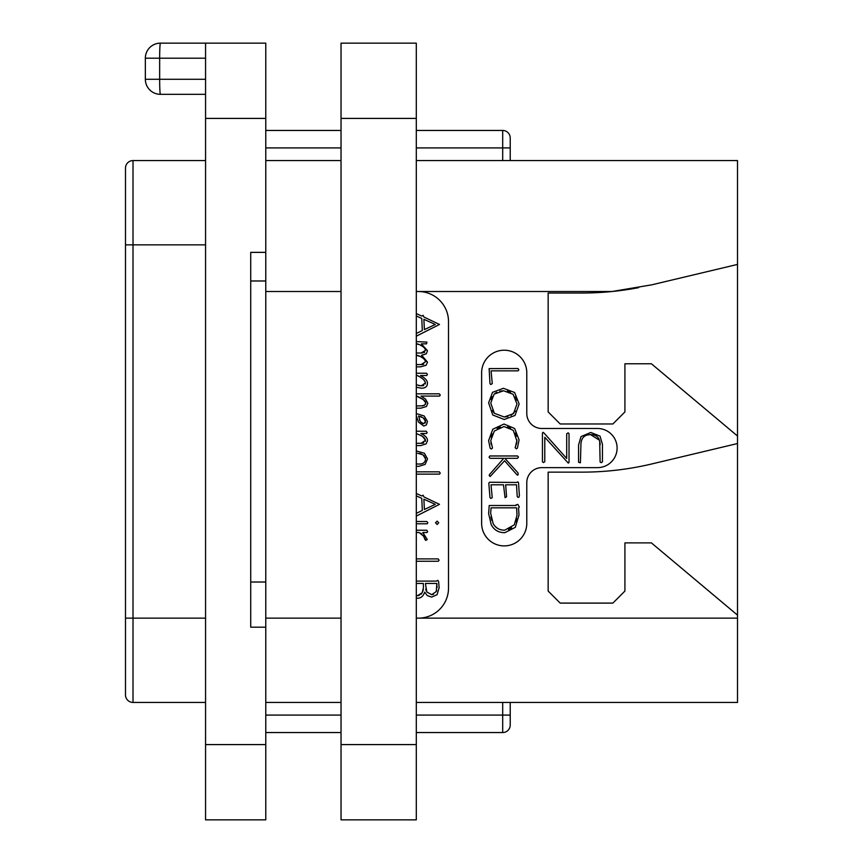 <?xml version="1.0" encoding="UTF-8"?>
<svg xmlns="http://www.w3.org/2000/svg" width="863" height="863" viewBox="0 0 863 863"><rect width="100%" height="100%" fill="white"/><g stroke="black" fill="none" stroke-linecap="round" stroke-linejoin="round"><path stroke-width="1.29" d="M416.3 160.561L737.509 160.561L737.509 702.439L416.3 702.439M638.663 287.638A301.047 301.047 0 0 1 612.094 291.511L651.727 284.833L737.509 264.423M416.3 291.586A30.108 30.108 0 0 1 418.404 291.511L612.094 291.511A301.047 301.047 0 0 1 582.018 293.021L548.156 293.021L548.156 411.931L560.195 423.97L612.881 423.97L624.92 411.931L624.92 363.765L651.403 363.765L737.509 436.02M737.509 615.136L651.403 542.892L624.92 542.892L624.92 591.058L612.881 603.097L560.195 603.097L548.156 591.058L548.156 472.137L582.018 472.137A301.047 301.047 0 0 0 651.727 463.96L737.509 443.539M416.3 291.511L418.404 291.511A30.108 30.108 0 0 1 448.512 321.619L448.512 588.048A30.108 30.108 0 0 1 416.3 618.07M541.835 467.627A15.049 15.049 0 0 0 526.786 482.676L526.786 523.323A22.578 22.578 0 0 1 504.208 545.901A22.578 22.578 0 0 1 481.63 523.323L481.63 372.794A22.578 22.578 0 0 1 504.208 350.216A22.578 22.578 0 0 1 526.786 372.794L526.786 413.442A15.049 15.049 0 0 0 541.835 428.49L597.53 428.49A19.569 19.569 0 0 1 617.099 448.059A19.569 19.569 0 0 1 597.53 467.627L541.835 467.627M341.036 160.561L265.772 160.561M416.3 366.84L420.605 366.84L426.128 365.254L427.498 362.147L421.759 355.351L426.29 353.776L427.498 350.734L421.349 343.841L426.538 343.841L426.905 342.104L416.3 341.586M416.3 343.841L419.03 344.553M420.799 345.394L422.266 346.214M423.55 347.109L424.607 348.091M425.33 349.181L425.588 350.335L421.101 353.032L416.3 353.032M424.736 352.158L423.873 352.633M422.471 352.956L421.101 353.032M416.3 355.308L419.569 356.268M421.317 357.131L422.115 357.584M423.539 358.555L424.596 359.537M425.319 360.615L425.588 361.759L421.101 364.585L416.3 364.585M423.755 364.218L423.161 364.391M422.492 364.51L421.101 364.585M416.3 396.074L423.679 399.763M424.52 400.518L425.189 401.263M425.653 402.05L425.707 403.733M425.297 404.477L423.679 405.578M422.546 405.847L416.3 405.923M416.354 415.901L418.436 422.061L423.755 426.031L426.344 424.963L427.498 421.5L424.165 415.966L416.3 413.571M420.81 435.308L423.172 436.84M423.582 437.163L424.564 438.124M425.254 439.17L425.319 441.392M423.733 442.913L422.741 443.194M422.492 443.237L416.3 443.334M420.637 533.151L422.018 534.068M416.3 532.493L419.051 532.493L424.262 536.71M424.855 538.178L425.718 540.432L427.282 539.515L422.838 532.493L427.012 532.493L427.67 531.619L426.754 530.238L416.3 530.238M427.498 362.147L421.478 355.308L426.29 353.776M417.304 355.308C422.083 356.894 424.844 359.051 425.588 361.759M417.304 343.841C422.093 345.437 424.855 347.606 425.588 350.335M416.3 315.977L421.759 318.447L422.331 330.529L416.3 333.496M416.3 336.192L439.483 324.466L423.884 317.012L423.097 315.319L421.802 316.106L416.3 313.549M424.391 329.612L423.884 319.31L435.286 324.466L424.391 329.612M416.3 387.217L421.306 388.21C425.394 388.21 427.433 386.505 427.433 383.096C427.433 380.615 425.125 378.07 420.518 375.481L426.754 375.481L427.433 374.434L426.538 373.226L416.3 373.226M416.3 375.481L417.185 375.481C421.975 377.649 424.725 380.141 425.437 382.967L421.22 385.869L416.3 384.758M422.557 385.772L418.814 385.599M417.185 375.481L418.9 376.397M420.68 377.455L422.147 378.458M423.42 379.493L424.456 380.594M425.168 381.759L425.265 384.024M423.744 385.47L422.902 385.718M416.3 408.177L420.842 408.177L426.451 406.495L427.843 403.269L425.578 399.148L421.015 396.074L439.601 396.074L440.27 395.081L439.267 393.819L416.3 393.819M416.948 396.074L422.794 399.084L425.837 402.859L424.628 405.092L421.306 405.923M423.582 423.733L420.367 421.694L418.566 416.052L423.204 417.854L425.545 421.414L423.582 423.733L422.417 423.496M421.327 422.773L419.429 420.076M420.216 416.419L421.748 417.012M423.204 417.854L424.445 418.889M425.265 420.098L425.437 422.341M425.427 422.406L425.092 423.086M416.3 445.588L420.605 445.588L426.128 443.895L427.498 440.669C427.498 437.865 425.276 435.47 420.842 433.474L426.462 433.474L427.163 432.654L426.29 431.22L416.3 431.22M416.3 433.474L422.385 436.279L425.502 440.27L421.101 443.334M416.3 466.139L418.738 466.387L425.179 464.37L427.498 458.9L424.413 453.269L416.3 450.928M417.563 453.226L423.053 454.877L425.545 458.879C425.34 462.471 423.064 464.208 418.738 464.089L416.613 463.884M419.558 453.409L421.371 453.96M423.053 454.877L424.402 456.042M425.254 457.379L425.545 458.879M424.369 462.309L422.913 463.345M420.961 463.927L418.738 464.089M416.3 474.132L439.515 474.132L440.227 473.183L439.353 471.834L416.3 471.834M416.3 495.869L421.759 498.329L422.331 510.411L416.3 513.377M416.3 516.074L439.483 504.348L423.884 496.905L423.097 495.2L421.802 495.988L416.3 493.442M424.391 509.494L423.884 499.202L435.286 504.348L424.391 509.494M437.142 524.477L438.738 522.773L437.142 521.112L435.524 522.773L437.142 524.477M416.3 523.776L427.25 523.776L427.8 522.6L426.797 521.511L416.3 521.511M423.258 535.287L425.049 539.688M416.3 561.241L438.264 561.241L439.094 560.238L438.177 558.9L416.3 558.9M416.3 598.167L417.519 598.232C420.928 598.232 423.312 596.193 424.672 592.126L427.271 595.578L431.651 597.11L437.088 594.683L439.138 587.681L438.598 581.468L437.778 580.324L436.602 581.112L416.3 581.112M431.694 594.661L426.818 591.986L425.416 583.453L436.861 583.453L436.279 591.533L431.694 594.661L433.604 594.316M416.3 583.453L423.312 583.453L423.453 587.617L422.19 592.741L417.433 595.707L416.3 595.621M426.106 590.594L425.686 589.127M436.861 583.453L436.991 584.715M437.077 586.409L437.099 587.487M436.7 590.4L436.279 591.533M423.302 589.526L422.892 591.177M422.19 592.741L420.928 594.391M419.332 595.384L417.433 595.707M341.036 702.439L265.772 702.439M510.227 702.439L510.227 725.017A7.53 7.53 0 0 1 502.698 732.547L416.3 732.547M341.036 732.547L265.772 732.547M502.698 702.439L502.698 715.082L510.227 715.082L510.227 725.017A7.53 7.53 0 0 1 502.698 732.547L502.698 715.082L416.3 715.082M416.3 130.453L502.698 130.453A7.53 7.53 0 0 1 510.227 137.983L510.227 160.561M341.036 130.453L265.772 130.453M250.723 627.185L265.772 627.185L265.772 252.374L250.723 252.374L250.723 627.185L250.723 582.018L265.772 582.018M265.772 280.982L250.723 280.982L250.723 252.374M265.772 118.414L205.567 118.414L205.567 43.15L265.772 43.15L265.772 252.374M265.772 627.185L265.772 819.85L205.567 819.85L205.567 118.414M160.41 94.326L205.567 94.326L160.41 94.326A15.049 0.755 -90 0 1 159.655 79.277L145.351 79.277A15.049 15.049 0 0 0 160.41 94.326A15.049 15.049 0 0 1 145.351 79.277L145.351 58.199L205.567 58.199M145.351 58.199A15.049 15.049 0 0 1 160.41 43.15L205.567 43.15M205.567 160.561L133.01 160.561A7.53 7.53 0 0 0 125.491 168.08A7.53 7.53 0 0 1 133.01 160.561L133.01 702.439A7.53 7.53 0 0 1 125.491 694.92L125.491 168.08M205.567 702.439L133.01 702.439M583.744 436.861L585.222 435.793M587.563 434.909L590.562 434.596L599.461 440.238M599.677 441.004L600.109 461.985L601.198 462.687L602.45 461.856L602.45 444.283L600.001 436.117L590.777 432.471L581.026 436.57L578.566 444.984L578.566 462.277L580.411 462.795L580.907 445.427C580.875 438.296 584.1 434.682 590.562 434.596C596.937 434.661 600.13 438.113 600.109 444.941M491.295 444.639L490.885 442.687M491.144 437.12L492.32 433.97M497.131 428.523L500.335 427.034M507.498 426.948L510.551 428.199M515.319 433.043L516.57 436.203M515.945 445.34L515.125 447.714L516.473 448.846L517.422 448.016L519.084 439.914L514.661 428.501L504.003 424.035L492.762 429.224L488.62 440.615L490.141 448.188L491.198 448.976L492.039 448.609L492.471 447.757L490.745 440.615L494.316 431.036L504.003 426.527L513.258 430.313L516.969 441.155M516.84 442.406L516.301 444.423M519.386 495.74L518.512 482.633L517.832 481.867L516.592 482.46L489.58 482.244L488.814 483.161L489.979 497.541L490.81 498.458L492.234 497.692L491.025 484.801L503.485 484.801L505.06 497.671L506.57 496.775L505.664 484.801L516.506 484.801L517.217 496.484L518.037 497.412L518.976 497.099L519.386 495.74M542.439 433.043L542.439 461.856L543.453 462.557L544.78 461.683L544.78 437.261L568.285 463.107L569.03 462.449L569.03 433.668L568.134 432.838L566.689 433.83L566.689 458.469L543.841 432.859L543.01 432.341L542.439 433.043M490.723 384.51L492.277 383.657L491.069 370.853L518.037 370.853L518.868 369.849L517.962 368.512L489.127 368.598L489.979 383.593L490.723 384.51M504.229 419.483L515.038 415.437L519.127 403.97L514.628 392.492L503.409 388.296L492.514 392.341L488.62 402.848L492.762 414.995L504.229 419.483M507.876 416.613L504.219 416.991L494.316 413.269L490.745 403.021L494.121 394.143L503.55 390.766L513.118 394.262L517.002 403.97L513.496 413.636L504.219 416.991L494.316 413.269L492.352 410.518M491.133 399.504L492.266 396.559M494.121 394.143L496.678 392.287M499.828 391.144L503.55 390.766M507.293 391.166L510.454 392.352M515.254 396.937L516.549 400.141M515.427 411.058L510.982 415.491M517.002 439.914L515.545 446.311M490.152 476.505L504.575 460.756L516.635 474.434L517.466 475.146L518.188 474.672L517.983 472.848L504.833 458.307L517.466 458.307L518.469 457.077L517.595 455.977L489.763 455.977L489.062 457.185L490.022 458.307L503.744 458.307L489.731 474.294L489.148 475.351L490.152 476.505M504.833 532.687L515.297 527.347L518.997 515.049L518.555 507.865L519.299 507.034L517.897 504.413L515.998 504.909L516.085 505.502L489.235 505.502L488.62 513.561L491.187 524.542C493.96 529.968 498.512 532.687 504.833 532.687M504.704 530.206C499.364 530.184 495.502 527.951 493.118 523.507L490.637 513.075L491.112 507.843L516.635 507.843L517.002 515.287L514.283 524.844L504.704 530.206M500.928 529.763L500.184 529.558M497.8 528.501L495.222 526.441M491.737 520.313L490.928 516.969M490.637 513.075L490.723 511.435M490.896 509.688L491.112 507.843M516.635 507.843L516.818 510.076M516.969 513.118L517.002 515.287M516.689 518.76L515.783 521.91M511.683 527.822L508.501 529.602M341.036 118.414L341.036 43.15L416.3 43.15L416.3 819.85L341.036 819.85L341.036 118.414L416.3 118.414M737.509 618.145L416.3 618.145M265.772 291.511L341.036 291.511M341.036 618.145L265.772 618.145M510.227 147.918L502.698 147.918L502.698 160.561M502.698 130.453L502.698 147.918L416.3 147.918M341.036 147.918L265.772 147.918M341.036 715.082L265.772 715.082M265.772 744.586L205.567 744.586M205.567 79.277L159.655 79.277L159.655 58.199A15.049 0.755 -90 0 1 160.41 43.15M125.491 618.145L205.567 618.145M125.491 244.855L205.567 244.855M341.036 744.586L416.3 744.586"/></g></svg>
